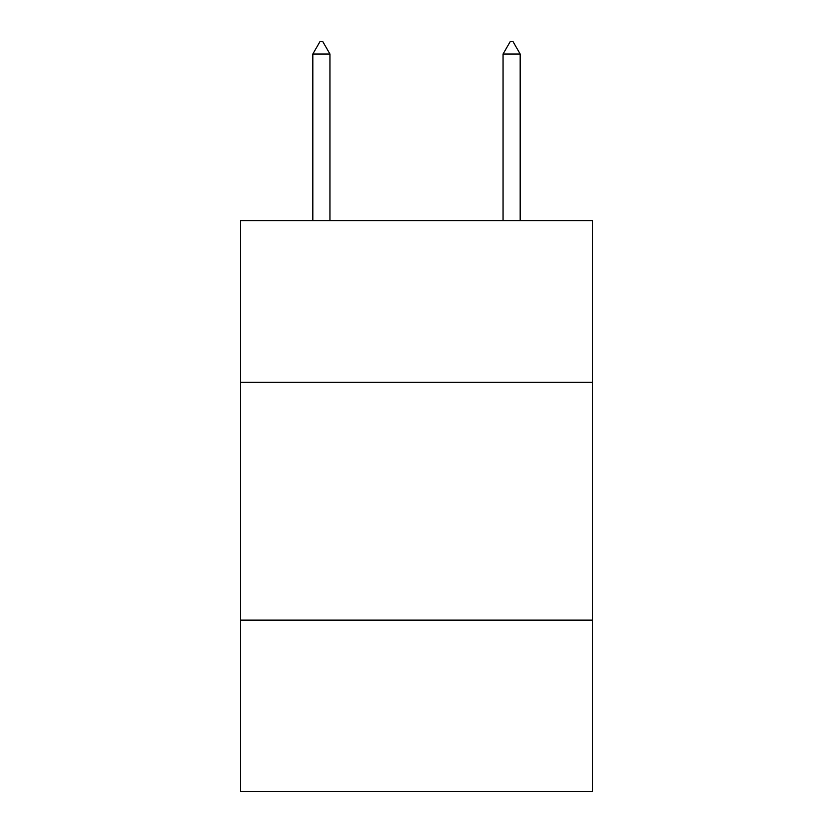 <?xml version="1.0" encoding="UTF-8"?>
<svg xmlns="http://www.w3.org/2000/svg" width="833" height="833" viewBox="0 0 833 833"><rect width="100%" height="100%" fill="white"/><g stroke="black" fill="none" stroke-linecap="round" stroke-linejoin="round"><path stroke-width="1.25" d="M240.539 382.357L592.461 382.357L592.461 220.662L240.539 220.662L240.539 791.35L592.461 791.35L592.461 620.137L240.539 620.137M592.461 620.137L592.461 382.357M329.941 54.02L322.808 41.65L319.955 41.65L312.823 54.02L329.941 54.02L329.941 220.662M312.823 54.02L312.823 220.662M510.192 41.65L513.045 41.65L520.177 54.02L503.059 54.02L510.192 41.65M520.177 220.662L520.177 54.02M503.059 220.662L503.059 54.02"/></g></svg>
